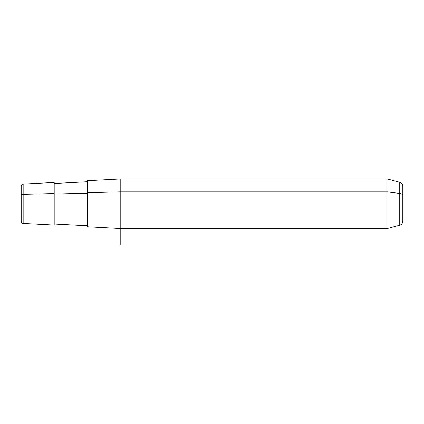 <?xml version="1.0" encoding="UTF-8"?>
<svg xmlns="http://www.w3.org/2000/svg" width="424" height="424" viewBox="0 0 424 424"><rect width="100%" height="100%" fill="white"/><g stroke="black" fill="none" stroke-linecap="round" stroke-linejoin="round"><path stroke-width="0.64" d="M402.8 212.122L402.8 195.379A4.123 1.977 180 0 0 399.742 193.466L387.928 191.95A4.123 1.977 180 0 0 386.863 191.881L386.863 228.504L120.209 228.504L120.209 191.881L386.863 191.881L386.863 178.997L386.863 191.881L120.209 191.881L120.209 228.504L87.206 226.771L87.206 192.713L120.209 191.881L120.209 178.997L120.209 191.881L87.206 192.713L87.206 225.738L54.203 224.01L54.203 193.54L54.203 225.043L23.156 223.416L23.156 194.319L54.203 193.54L23.156 194.319L23.156 184.085L23.156 194.319A2.062 0.991 180 0 0 21.2 195.31L21.2 212.191M54.203 194.038L87.206 193.206L54.203 194.038M87.206 192.713L87.206 180.725L120.209 178.997L386.863 178.997L387.928 179.135L387.928 191.95L387.928 179.135L399.742 182.304L399.742 193.466L399.742 182.304C401.661 182.94 402.678 184.27 402.8 186.29L402.8 221.211C402.678 223.225 401.661 224.556 399.742 225.197L399.742 193.466A4.123 1.977 0 0 1 402.8 195.379M21.2 195.31A2.062 0.991 0 0 1 23.156 194.319L23.156 223.416C22.546 223.019 22.064 224.031 21.2 221.355L21.2 186.141C22.44 183.025 22.504 184.679 23.156 184.085L54.203 182.458L54.203 193.54M387.928 228.361L387.928 191.95L399.742 193.466L399.742 225.197L387.928 228.361L387.928 191.95A4.123 1.977 0 0 0 386.863 191.881L386.863 228.504L387.928 228.361M120.209 203.748L120.209 245.003M87.206 181.758L54.203 183.491"/></g></svg>
